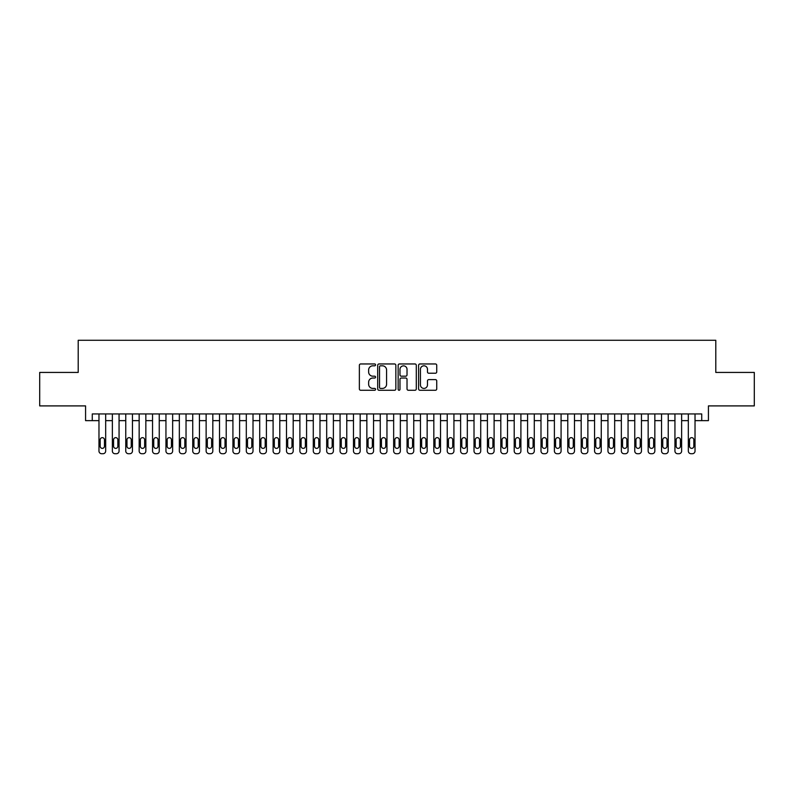 <?xml version="1.0" encoding="UTF-8"?>
<svg xmlns="http://www.w3.org/2000/svg" width="794" height="794" viewBox="0 0 794 794"><rect width="100%" height="100%" fill="white"/><g stroke="black" fill="none" stroke-linecap="round" stroke-linejoin="round"><path stroke-width="1.19" d="M375.572 364.883A0.923 0.923 0 0 0 374.649 363.96L360.684 363.96A1.31 1.31 0 0 0 359.364 365.28L359.364 388.941A1.31 1.31 0 0 0 360.684 390.261L374.649 390.261A0.923 0.923 0 0 0 375.572 389.338A0.923 0.923 0 0 0 374.649 388.415L372.843 388.415A4.208 4.208 0 0 1 368.634 384.207L368.634 382.242A4.208 4.208 0 0 1 372.843 378.033L374.649 378.033A0.923 0.923 0 0 0 375.572 377.11A0.923 0.923 0 0 0 374.649 376.187L372.843 376.187A4.208 4.208 0 0 1 368.634 371.979L368.634 370.014A4.208 4.208 0 0 1 372.843 365.806L374.649 365.806A0.923 0.923 0 0 0 375.572 364.883M435.42 373.23A1.31 1.31 0 0 0 436.74 371.92L436.74 365.28A1.31 1.31 0 0 0 435.42 363.96L419.907 363.96A1.31 1.31 0 0 0 418.597 365.28L418.597 388.941A1.31 1.31 0 0 0 419.907 390.261L435.42 390.261A1.31 1.31 0 0 0 436.74 388.941L436.74 380.922A1.31 1.31 0 0 0 435.42 379.611L428.78 379.611A1.31 1.31 0 0 0 427.47 380.922L427.47 384.901A3.513 3.513 0 0 1 423.956 388.415A3.513 3.513 0 0 1 420.433 384.901L420.433 369.319A3.513 3.513 0 0 1 423.956 365.806A3.513 3.513 0 0 1 427.47 369.319L427.47 371.92A1.31 1.31 0 0 0 428.78 373.23L435.42 373.23M92.273 420.641L92.273 413.942L701.727 413.942L701.727 420.641L708.427 420.641L708.427 405.903L754.3 405.903L754.3 372.426L715.791 372.426L715.791 340.279L78.209 340.279L78.209 372.426L39.7 372.426L39.7 405.903L85.573 405.903L85.573 420.641L98.972 420.641M395.849 365.28A1.31 1.31 0 0 0 394.539 363.96L379.016 363.96A1.31 1.31 0 0 0 377.706 365.28L377.706 388.941A1.31 1.31 0 0 0 379.016 390.261L394.539 390.261A1.31 1.31 0 0 0 395.849 388.941L395.849 365.28M399.461 363.96L414.984 363.96A1.31 1.31 0 0 1 416.294 365.28L416.294 388.941A1.31 1.31 0 0 1 414.984 390.261L408.344 390.261A1.31 1.31 0 0 1 407.024 388.941L407.024 379.343A1.31 1.31 0 0 0 405.714 378.033L401.307 378.033A1.31 1.31 0 0 0 399.987 379.343L399.987 389.338A0.923 0.923 0 0 1 399.074 390.261A0.923 0.923 0 0 1 398.151 389.338L398.151 365.28A1.31 1.31 0 0 1 399.461 363.96M105.671 413.942L105.671 451.052L105.671 420.641L112.361 420.641M119.06 413.942L119.06 451.052L119.06 420.641L125.76 420.641M132.459 413.942L132.459 451.052L132.459 420.641L139.158 420.641M145.848 413.942L145.848 451.052L145.848 420.641L152.547 420.641M159.247 413.942L159.247 451.052L159.247 420.641L165.946 420.641M172.645 413.942L172.645 451.052L172.645 420.641L179.335 420.641M186.034 413.942L186.034 451.052L186.034 420.641L192.734 420.641M199.433 413.942L199.433 451.052L199.433 420.641L206.132 420.641M212.822 413.942L212.822 451.052L212.822 420.641L219.521 420.641M226.221 413.942L226.221 451.052L226.221 420.641L232.92 420.641M239.609 413.942L239.609 451.052L239.609 420.641L246.309 420.641M253.008 413.942L253.008 451.052L253.008 420.641L259.707 420.641M266.407 413.942L266.407 451.052L266.407 420.641L273.096 420.641M279.796 413.942L279.796 451.052L279.796 420.641L286.495 420.641M293.194 413.942L293.194 451.052L293.194 420.641L299.894 420.641M306.583 413.942L306.583 451.052L306.583 420.641L313.283 420.641M319.982 413.942L319.982 451.052L319.982 420.641L326.681 420.641M333.381 413.942L333.381 451.052L333.381 420.641L340.07 420.641M346.77 413.942L346.77 451.052L346.77 420.641L353.469 420.641M360.168 413.942L360.168 451.052L360.168 420.641L366.858 420.641M373.557 413.942L373.557 451.052L373.557 420.641L380.257 420.641M386.956 413.942L386.956 451.052L386.956 420.641L393.655 420.641M400.345 413.942L400.345 451.052L400.345 420.641L407.044 420.641M413.743 413.942L413.743 451.052L413.743 420.641L420.443 420.641M427.142 413.942L427.142 451.052L427.142 420.641L433.832 420.641M440.531 413.942L440.531 451.052L440.531 420.641L447.23 420.641M453.93 413.942L453.93 451.052L453.93 420.641L460.619 420.641M467.319 413.942L467.319 451.052L467.319 420.641L474.018 420.641M480.717 413.942L480.717 451.052L480.717 420.641L487.417 420.641M494.106 413.942L494.106 451.052L494.106 420.641L500.806 420.641M507.505 413.942L507.505 451.052L507.505 420.641L514.204 420.641M520.904 413.942L520.904 451.052L520.904 420.641L527.593 420.641M534.293 413.942L534.293 451.052L534.293 420.641L540.992 420.641M547.691 413.942L547.691 451.052L547.691 420.641L554.391 420.641M561.08 413.942L561.08 451.052L561.08 420.641L567.779 420.641M574.479 413.942L574.479 451.052L574.479 420.641L581.178 420.641M587.868 413.942L587.868 451.052L587.868 420.641L594.567 420.641M601.266 413.942L601.266 451.052L601.266 420.641L607.966 420.641M614.665 413.942L614.665 451.052L614.665 420.641L621.355 420.641M628.054 413.942L628.054 451.052L628.054 420.641L634.753 420.641M641.453 413.942L641.453 451.052L641.453 420.641L648.152 420.641M654.842 413.942L654.842 451.052L654.842 420.641L661.541 420.641M668.24 413.942L668.24 451.052L668.24 420.641L674.94 420.641M681.639 413.942L681.639 451.052L681.639 420.641L688.329 420.641M695.028 413.942L695.028 451.052L695.028 420.641L701.727 420.641M380.465 365.806A0.923 0.923 0 0 0 379.542 366.719L379.542 387.492A0.923 0.923 0 0 0 380.465 388.415L382.371 388.415A4.208 4.208 0 0 0 386.579 384.207L386.579 370.014A4.208 4.208 0 0 0 382.371 365.806L380.465 365.806M407.024 369.389A3.513 3.513 0 0 0 403.511 365.865A3.513 3.513 0 0 0 399.987 369.389L399.987 374.877A1.31 1.31 0 0 0 401.307 376.187L405.714 376.187A1.31 1.31 0 0 0 407.024 374.877L407.024 369.389M100.173 446.228A2.144 2.144 91.4 0 0 102.317 448.372A2.144 2.144 91.4 0 0 104.461 446.228A2.144 2.144 -91.4 0 1 102.317 448.372A2.144 2.144 -91.4 0 1 100.173 446.228L100.173 439.797A2.144 2.144 -91.4 0 1 102.317 437.653A2.144 2.144 -91.4 0 1 104.461 439.797A2.144 2.144 91.4 0 0 102.317 437.653A2.144 2.144 91.4 0 0 100.173 439.797M98.972 413.942L98.972 451.052A2.68 2.68 88.6 0 0 101.652 453.721L102.992 453.721A2.68 2.68 88.6 0 0 105.671 451.052M104.461 439.797L104.461 446.228M113.572 446.228A2.144 2.144 91.4 0 0 115.716 448.372A2.144 2.144 91.4 0 0 117.859 446.228A2.144 2.144 -91.4 0 1 115.716 448.372A2.144 2.144 -91.4 0 1 113.572 446.228L113.572 439.797A2.144 2.144 -91.4 0 1 115.716 437.653A2.144 2.144 -91.4 0 1 117.859 439.797A2.144 2.144 91.4 0 0 115.716 437.653A2.144 2.144 91.4 0 0 113.572 439.797M126.971 446.228A2.144 2.144 91.4 0 0 129.104 448.372A2.144 2.144 91.4 0 0 131.248 446.228A2.144 2.144 -91.4 0 1 129.104 448.372A2.144 2.144 -91.4 0 1 126.971 446.228L126.971 439.797A2.144 2.144 -91.4 0 1 129.104 437.653A2.144 2.144 -91.4 0 1 131.248 439.797A2.144 2.144 91.4 0 0 129.104 437.653A2.144 2.144 91.4 0 0 126.971 439.797M140.359 446.228A2.144 2.144 91.4 0 0 142.503 448.372A2.144 2.144 91.4 0 0 144.647 446.228A2.144 2.144 -91.4 0 1 142.503 448.372A2.144 2.144 -91.4 0 1 140.359 446.228L140.359 439.797A2.144 2.144 -91.4 0 1 142.503 437.653A2.144 2.144 -91.4 0 1 144.647 439.797A2.144 2.144 91.4 0 0 142.503 437.653A2.144 2.144 91.4 0 0 140.359 439.797M153.758 446.228A2.144 2.144 91.4 0 0 155.902 448.372A2.144 2.144 91.4 0 0 158.046 446.228A2.144 2.144 -91.4 0 1 155.902 448.372A2.144 2.144 -91.4 0 1 153.758 446.228L153.758 439.797A2.144 2.144 -91.4 0 1 155.902 437.653A2.144 2.144 -91.4 0 1 158.046 439.797A2.144 2.144 91.4 0 0 155.902 437.653A2.144 2.144 91.4 0 0 153.758 439.797M112.361 413.942L112.361 451.052A2.68 2.68 88.6 0 0 115.041 453.721L116.381 453.721A2.68 2.68 88.6 0 0 119.06 451.052M117.859 439.797L117.859 446.228M125.76 413.942L125.76 451.052A2.68 2.68 88.6 0 0 128.439 453.721L129.779 453.721A2.68 2.68 88.6 0 0 132.459 451.052M131.248 439.797L131.248 446.228M139.158 413.942L139.158 451.052A2.68 2.68 88.6 0 0 141.838 453.721L143.168 453.721A2.68 2.68 88.6 0 0 145.848 451.052M144.647 439.797L144.647 446.228M152.547 413.942L152.547 451.052A2.68 2.68 88.6 0 0 155.227 453.721L156.567 453.721A2.68 2.68 88.6 0 0 159.247 451.052M158.046 439.797L158.046 446.228M167.147 446.228A2.144 2.144 91.4 0 0 169.291 448.372A2.144 2.144 91.4 0 0 171.435 446.228A2.144 2.144 -91.4 0 1 169.291 448.372A2.144 2.144 -91.4 0 1 167.147 446.228L167.147 439.797A2.144 2.144 -91.4 0 1 169.291 437.653A2.144 2.144 -91.4 0 1 171.435 439.797A2.144 2.144 91.4 0 0 169.291 437.653A2.144 2.144 91.4 0 0 167.147 439.797M165.946 413.942L165.946 451.052A2.68 2.68 88.6 0 0 168.626 453.721L169.966 453.721A2.68 2.68 88.6 0 0 172.645 451.052M171.435 439.797L171.435 446.228M180.546 446.228A2.144 2.144 91.4 0 0 182.689 448.372A2.144 2.144 91.4 0 0 184.833 446.228A2.144 2.144 -91.4 0 1 182.689 448.372A2.144 2.144 -91.4 0 1 180.546 446.228L180.546 439.797A2.144 2.144 -91.4 0 1 182.689 437.653A2.144 2.144 -91.4 0 1 184.833 439.797A2.144 2.144 91.4 0 0 182.689 437.653A2.144 2.144 91.4 0 0 180.546 439.797M179.335 413.942L179.335 451.052A2.68 2.68 88.6 0 0 182.015 453.721L183.354 453.721A2.68 2.68 88.6 0 0 186.034 451.052M184.833 439.797L184.833 446.228M193.935 446.228A2.144 2.144 91.4 0 0 196.078 448.372A2.144 2.144 91.4 0 0 198.222 446.228A2.144 2.144 -91.4 0 1 196.078 448.372A2.144 2.144 -91.4 0 1 193.935 446.228L193.935 439.797A2.144 2.144 -91.4 0 1 196.078 437.653A2.144 2.144 -91.4 0 1 198.222 439.797A2.144 2.144 91.4 0 0 196.078 437.653A2.144 2.144 91.4 0 0 193.935 439.797M192.734 413.942L192.734 451.052A2.68 2.68 88.6 0 0 195.413 453.721L196.753 453.721A2.68 2.68 88.6 0 0 199.433 451.052M198.222 439.797L198.222 446.228M207.333 446.228A2.144 2.144 91.4 0 0 209.477 448.372A2.144 2.144 91.4 0 0 211.621 446.228A2.144 2.144 -91.4 0 1 209.477 448.372A2.144 2.144 -91.4 0 1 207.333 446.228L207.333 439.797A2.144 2.144 -91.4 0 1 209.477 437.653A2.144 2.144 -91.4 0 1 211.621 439.797A2.144 2.144 91.4 0 0 209.477 437.653A2.144 2.144 91.4 0 0 207.333 439.797M206.132 413.942L206.132 451.052A2.68 2.68 88.6 0 0 208.802 453.721L210.142 453.721A2.68 2.68 88.6 0 0 212.822 451.052M211.621 439.797L211.621 446.228M220.732 446.228A2.144 2.144 91.4 0 0 222.866 448.372A2.144 2.144 91.4 0 0 225.01 446.228A2.144 2.144 -91.4 0 1 222.866 448.372A2.144 2.144 -91.4 0 1 220.732 446.228L220.732 439.797A2.144 2.144 -91.4 0 1 222.866 437.653A2.144 2.144 -91.4 0 1 225.01 439.797A2.144 2.144 91.4 0 0 222.866 437.653A2.144 2.144 91.4 0 0 220.732 439.797M234.121 446.228A2.144 2.144 91.4 0 0 236.265 448.372A2.144 2.144 91.4 0 0 238.408 446.228A2.144 2.144 -91.4 0 1 236.265 448.372A2.144 2.144 -91.4 0 1 234.121 446.228L234.121 439.797A2.144 2.144 -91.4 0 1 236.265 437.653A2.144 2.144 -91.4 0 1 238.408 439.797A2.144 2.144 91.4 0 0 236.265 437.653A2.144 2.144 91.4 0 0 234.121 439.797M247.52 446.228A2.144 2.144 91.4 0 0 249.663 448.372A2.144 2.144 91.4 0 0 251.807 446.228A2.144 2.144 -91.4 0 1 249.663 448.372A2.144 2.144 -91.4 0 1 247.52 446.228L247.52 439.797A2.144 2.144 -91.4 0 1 249.663 437.653A2.144 2.144 -91.4 0 1 251.807 439.797A2.144 2.144 91.4 0 0 249.663 437.653A2.144 2.144 91.4 0 0 247.52 439.797M260.908 446.228A2.144 2.144 91.4 0 0 263.052 448.372A2.144 2.144 91.4 0 0 265.196 446.228A2.144 2.144 -91.4 0 1 263.052 448.372A2.144 2.144 -91.4 0 1 260.908 446.228L260.908 439.797A2.144 2.144 -91.4 0 1 263.052 437.653A2.144 2.144 -91.4 0 1 265.196 439.797A2.144 2.144 91.4 0 0 263.052 437.653A2.144 2.144 91.4 0 0 260.908 439.797M274.307 446.228A2.144 2.144 91.4 0 0 276.451 448.372A2.144 2.144 91.4 0 0 278.595 446.228A2.144 2.144 -91.4 0 1 276.451 448.372A2.144 2.144 -91.4 0 1 274.307 446.228L274.307 439.797A2.144 2.144 -91.4 0 1 276.451 437.653A2.144 2.144 -91.4 0 1 278.595 439.797A2.144 2.144 91.4 0 0 276.451 437.653A2.144 2.144 91.4 0 0 274.307 439.797M287.696 446.228A2.144 2.144 91.4 0 0 289.84 448.372A2.144 2.144 91.4 0 0 291.984 446.228A2.144 2.144 -91.4 0 1 289.84 448.372A2.144 2.144 -91.4 0 1 287.696 446.228L287.696 439.797A2.144 2.144 -91.4 0 1 289.84 437.653A2.144 2.144 -91.4 0 1 291.984 439.797A2.144 2.144 91.4 0 0 289.84 437.653A2.144 2.144 91.4 0 0 287.696 439.797M301.095 446.228A2.144 2.144 91.4 0 0 303.239 448.372A2.144 2.144 91.4 0 0 305.382 446.228A2.144 2.144 -91.4 0 1 303.239 448.372A2.144 2.144 -91.4 0 1 301.095 446.228L301.095 439.797A2.144 2.144 -91.4 0 1 303.239 437.653A2.144 2.144 -91.4 0 1 305.382 439.797A2.144 2.144 91.4 0 0 303.239 437.653A2.144 2.144 91.4 0 0 301.095 439.797M314.493 446.228A2.144 2.144 91.4 0 0 316.637 448.372A2.144 2.144 91.4 0 0 318.771 446.228A2.144 2.144 -91.4 0 1 316.637 448.372A2.144 2.144 -91.4 0 1 314.493 446.228L314.493 439.797A2.144 2.144 -91.4 0 1 316.637 437.653A2.144 2.144 -91.4 0 1 318.771 439.797A2.144 2.144 91.4 0 0 316.637 437.653A2.144 2.144 91.4 0 0 314.493 439.797M327.882 446.228A2.144 2.144 91.4 0 0 330.026 448.372A2.144 2.144 91.4 0 0 332.17 446.228A2.144 2.144 -91.4 0 1 330.026 448.372A2.144 2.144 -91.4 0 1 327.882 446.228L327.882 439.797A2.144 2.144 -91.4 0 1 330.026 437.653A2.144 2.144 -91.4 0 1 332.17 439.797A2.144 2.144 91.4 0 0 330.026 437.653A2.144 2.144 91.4 0 0 327.882 439.797M341.281 446.228A2.144 2.144 91.4 0 0 343.425 448.372A2.144 2.144 91.4 0 0 345.569 446.228A2.144 2.144 -91.4 0 1 343.425 448.372A2.144 2.144 -91.4 0 1 341.281 446.228L341.281 439.797A2.144 2.144 -91.4 0 1 343.425 437.653A2.144 2.144 -91.4 0 1 345.569 439.797A2.144 2.144 91.4 0 0 343.425 437.653A2.144 2.144 91.4 0 0 341.281 439.797M354.67 446.228A2.144 2.144 91.4 0 0 356.814 448.372A2.144 2.144 91.4 0 0 358.957 446.228A2.144 2.144 -91.4 0 1 356.814 448.372A2.144 2.144 -91.4 0 1 354.67 446.228L354.67 439.797A2.144 2.144 -91.4 0 1 356.814 437.653A2.144 2.144 -91.4 0 1 358.957 439.797A2.144 2.144 91.4 0 0 356.814 437.653A2.144 2.144 91.4 0 0 354.67 439.797M368.069 446.228A2.144 2.144 91.4 0 0 370.212 448.372A2.144 2.144 91.4 0 0 372.356 446.228A2.144 2.144 -91.4 0 1 370.212 448.372A2.144 2.144 -91.4 0 1 368.069 446.228L368.069 439.797A2.144 2.144 -91.4 0 1 370.212 437.653A2.144 2.144 -91.4 0 1 372.356 439.797A2.144 2.144 91.4 0 0 370.212 437.653A2.144 2.144 91.4 0 0 368.069 439.797M219.521 413.942L219.521 451.052A2.68 2.68 88.6 0 0 222.201 453.721L223.541 453.721A2.68 2.68 88.6 0 0 226.221 451.052M225.01 439.797L225.01 446.228M232.92 413.942L232.92 451.052A2.68 2.68 88.6 0 0 235.6 453.721L236.94 453.721A2.68 2.68 88.6 0 0 239.609 451.052M238.408 439.797L238.408 446.228M246.309 413.942L246.309 451.052A2.68 2.68 88.6 0 0 248.988 453.721L250.328 453.721A2.68 2.68 88.6 0 0 253.008 451.052M251.807 439.797L251.807 446.228M259.707 413.942L259.707 451.052A2.68 2.68 88.6 0 0 262.387 453.721L263.727 453.721A2.68 2.68 88.6 0 0 266.407 451.052M265.196 439.797L265.196 446.228M273.096 413.942L273.096 451.052A2.68 2.68 88.6 0 0 275.776 453.721L277.116 453.721A2.68 2.68 88.6 0 0 279.796 451.052M278.595 439.797L278.595 446.228M286.495 413.942L286.495 451.052A2.68 2.68 88.6 0 0 289.175 453.721L290.515 453.721A2.68 2.68 88.6 0 0 293.194 451.052M291.984 439.797L291.984 446.228M299.894 413.942L299.894 451.052A2.68 2.68 88.6 0 0 302.564 453.721L303.904 453.721A2.68 2.68 88.6 0 0 306.583 451.052M305.382 439.797L305.382 446.228M313.283 413.942L313.283 451.052A2.68 2.68 88.6 0 0 315.962 453.721L317.302 453.721A2.68 2.68 88.6 0 0 319.982 451.052M318.771 439.797L318.771 446.228M326.681 413.942L326.681 451.052A2.68 2.68 88.6 0 0 329.361 453.721L330.701 453.721A2.68 2.68 88.6 0 0 333.381 451.052M332.17 439.797L332.17 446.228M340.07 413.942L340.07 451.052A2.68 2.68 88.6 0 0 342.75 453.721L344.09 453.721A2.68 2.68 88.6 0 0 346.77 451.052M345.569 439.797L345.569 446.228M353.469 413.942L353.469 451.052A2.68 2.68 88.6 0 0 356.149 453.721L357.489 453.721A2.68 2.68 88.6 0 0 360.168 451.052M358.957 439.797L358.957 446.228M366.858 413.942L366.858 451.052A2.68 2.68 88.6 0 0 369.538 453.721L370.877 453.721A2.68 2.68 88.6 0 0 373.557 451.052M372.356 439.797L372.356 446.228M381.457 446.228A2.144 2.144 91.4 0 0 383.601 448.372A2.144 2.144 91.4 0 0 385.745 446.228A2.144 2.144 -91.4 0 1 383.601 448.372A2.144 2.144 -91.4 0 1 381.457 446.228L381.457 439.797A2.144 2.144 -91.4 0 1 383.601 437.653A2.144 2.144 -91.4 0 1 385.745 439.797A2.144 2.144 91.4 0 0 383.601 437.653A2.144 2.144 91.4 0 0 381.457 439.797M394.856 446.228A2.144 2.144 91.4 0 0 397 448.372A2.144 2.144 91.4 0 0 399.144 446.228A2.144 2.144 -91.4 0 1 397 448.372A2.144 2.144 -91.4 0 1 394.856 446.228L394.856 439.797A2.144 2.144 -91.4 0 1 397 437.653A2.144 2.144 -91.4 0 1 399.144 439.797A2.144 2.144 91.4 0 0 397 437.653A2.144 2.144 91.4 0 0 394.856 439.797M408.255 446.228A2.144 2.144 91.4 0 0 410.399 448.372A2.144 2.144 91.4 0 0 412.543 446.228A2.144 2.144 -91.4 0 1 410.399 448.372A2.144 2.144 -91.4 0 1 408.255 446.228L408.255 439.797A2.144 2.144 -91.4 0 1 410.399 437.653A2.144 2.144 -91.4 0 1 412.543 439.797A2.144 2.144 91.4 0 0 410.399 437.653A2.144 2.144 91.4 0 0 408.255 439.797M421.644 446.228A2.144 2.144 91.4 0 0 423.788 448.372A2.144 2.144 91.4 0 0 425.931 446.228A2.144 2.144 -91.4 0 1 423.788 448.372A2.144 2.144 -91.4 0 1 421.644 446.228L421.644 439.797A2.144 2.144 -91.4 0 1 423.788 437.653A2.144 2.144 -91.4 0 1 425.931 439.797A2.144 2.144 91.4 0 0 423.788 437.653A2.144 2.144 91.4 0 0 421.644 439.797M380.257 413.942L380.257 451.052A2.68 2.68 88.6 0 0 382.936 453.721L384.276 453.721A2.68 2.68 88.6 0 0 386.956 451.052M385.745 439.797L385.745 446.228M393.655 413.942L393.655 451.052A2.68 2.68 88.6 0 0 396.335 453.721L397.665 453.721A2.68 2.68 88.6 0 0 400.345 451.052M399.144 439.797L399.144 446.228M407.044 413.942L407.044 451.052A2.68 2.68 88.6 0 0 409.724 453.721L411.064 453.721A2.68 2.68 88.6 0 0 413.743 451.052M412.543 439.797L412.543 446.228M420.443 413.942L420.443 451.052A2.68 2.68 88.6 0 0 423.123 453.721L424.462 453.721A2.68 2.68 88.6 0 0 427.142 451.052M425.931 439.797L425.931 446.228M435.043 446.228A2.144 2.144 91.4 0 0 437.186 448.372A2.144 2.144 91.4 0 0 439.33 446.228A2.144 2.144 -91.4 0 1 437.186 448.372A2.144 2.144 -91.4 0 1 435.043 446.228L435.043 439.797A2.144 2.144 -91.4 0 1 437.186 437.653A2.144 2.144 -91.4 0 1 439.33 439.797A2.144 2.144 91.4 0 0 437.186 437.653A2.144 2.144 91.4 0 0 435.043 439.797M433.832 413.942L433.832 451.052A2.68 2.68 88.6 0 0 436.511 453.721L437.851 453.721A2.68 2.68 88.6 0 0 440.531 451.052M439.33 439.797L439.33 446.228M448.431 446.228A2.144 2.144 91.4 0 0 450.575 448.372A2.144 2.144 91.4 0 0 452.719 446.228A2.144 2.144 -91.4 0 1 450.575 448.372A2.144 2.144 -91.4 0 1 448.431 446.228L448.431 439.797A2.144 2.144 -91.4 0 1 450.575 437.653A2.144 2.144 -91.4 0 1 452.719 439.797A2.144 2.144 91.4 0 0 450.575 437.653A2.144 2.144 91.4 0 0 448.431 439.797M447.23 413.942L447.23 451.052A2.68 2.68 88.6 0 0 449.91 453.721L451.25 453.721A2.68 2.68 88.6 0 0 453.93 451.052M452.719 439.797L452.719 446.228M461.83 446.228A2.144 2.144 91.4 0 0 463.974 448.372A2.144 2.144 91.4 0 0 466.118 446.228A2.144 2.144 -91.4 0 1 463.974 448.372A2.144 2.144 -91.4 0 1 461.83 446.228L461.83 439.797A2.144 2.144 -91.4 0 1 463.974 437.653A2.144 2.144 -91.4 0 1 466.118 439.797A2.144 2.144 91.4 0 0 463.974 437.653A2.144 2.144 91.4 0 0 461.83 439.797M460.619 413.942L460.619 451.052A2.68 2.68 88.6 0 0 463.299 453.721L464.639 453.721A2.68 2.68 88.6 0 0 467.319 451.052M466.118 439.797L466.118 446.228M475.229 446.228A2.144 2.144 91.4 0 0 477.363 448.372A2.144 2.144 91.4 0 0 479.507 446.228A2.144 2.144 -91.4 0 1 477.363 448.372A2.144 2.144 -91.4 0 1 475.229 446.228L475.229 439.797A2.144 2.144 -91.4 0 1 477.363 437.653A2.144 2.144 -91.4 0 1 479.507 439.797A2.144 2.144 91.4 0 0 477.363 437.653A2.144 2.144 91.4 0 0 475.229 439.797M474.018 413.942L474.018 451.052A2.68 2.68 88.6 0 0 476.698 453.721L478.038 453.721A2.68 2.68 88.6 0 0 480.717 451.052M479.507 439.797L479.507 446.228M488.618 446.228A2.144 2.144 91.4 0 0 490.761 448.372A2.144 2.144 91.4 0 0 492.905 446.228A2.144 2.144 -91.4 0 1 490.761 448.372A2.144 2.144 -91.4 0 1 488.618 446.228L488.618 439.797A2.144 2.144 -91.4 0 1 490.761 437.653A2.144 2.144 -91.4 0 1 492.905 439.797A2.144 2.144 91.4 0 0 490.761 437.653A2.144 2.144 91.4 0 0 488.618 439.797M487.417 413.942L487.417 451.052A2.68 2.68 88.6 0 0 490.097 453.721L491.436 453.721A2.68 2.68 88.6 0 0 494.106 451.052M492.905 439.797L492.905 446.228M502.016 446.228A2.144 2.144 91.4 0 0 504.16 448.372A2.144 2.144 91.4 0 0 506.304 446.228A2.144 2.144 -91.4 0 1 504.16 448.372A2.144 2.144 -91.4 0 1 502.016 446.228L502.016 439.797A2.144 2.144 -91.4 0 1 504.16 437.653A2.144 2.144 -91.4 0 1 506.304 439.797A2.144 2.144 91.4 0 0 504.16 437.653A2.144 2.144 91.4 0 0 502.016 439.797M500.806 413.942L500.806 451.052A2.68 2.68 88.6 0 0 503.485 453.721L504.825 453.721A2.68 2.68 88.6 0 0 507.505 451.052M506.304 439.797L506.304 446.228M515.405 446.228A2.144 2.144 91.4 0 0 517.549 448.372A2.144 2.144 91.4 0 0 519.693 446.228A2.144 2.144 -91.4 0 1 517.549 448.372A2.144 2.144 -91.4 0 1 515.405 446.228L515.405 439.797A2.144 2.144 -91.4 0 1 517.549 437.653A2.144 2.144 -91.4 0 1 519.693 439.797A2.144 2.144 91.4 0 0 517.549 437.653A2.144 2.144 91.4 0 0 515.405 439.797M514.204 413.942L514.204 451.052A2.68 2.68 88.6 0 0 516.884 453.721L518.224 453.721A2.68 2.68 88.6 0 0 520.904 451.052M519.693 439.797L519.693 446.228M528.804 446.228A2.144 2.144 91.4 0 0 530.948 448.372A2.144 2.144 91.4 0 0 533.092 446.228A2.144 2.144 -91.4 0 1 530.948 448.372A2.144 2.144 -91.4 0 1 528.804 446.228L528.804 439.797A2.144 2.144 -91.4 0 1 530.948 437.653A2.144 2.144 -91.4 0 1 533.092 439.797A2.144 2.144 91.4 0 0 530.948 437.653A2.144 2.144 91.4 0 0 528.804 439.797M527.593 413.942L527.593 451.052A2.68 2.68 88.6 0 0 530.273 453.721L531.613 453.721A2.68 2.68 88.6 0 0 534.293 451.052M533.092 439.797L533.092 446.228M542.193 446.228A2.144 2.144 91.4 0 0 544.337 448.372A2.144 2.144 91.4 0 0 546.48 446.228A2.144 2.144 -91.4 0 1 544.337 448.372A2.144 2.144 -91.4 0 1 542.193 446.228L542.193 439.797A2.144 2.144 -91.4 0 1 544.337 437.653A2.144 2.144 -91.4 0 1 546.48 439.797A2.144 2.144 91.4 0 0 544.337 437.653A2.144 2.144 91.4 0 0 542.193 439.797M540.992 413.942L540.992 451.052A2.68 2.68 88.6 0 0 543.672 453.721L545.012 453.721A2.68 2.68 88.6 0 0 547.691 451.052M546.48 439.797L546.48 446.228M555.592 446.228A2.144 2.144 91.4 0 0 557.735 448.372A2.144 2.144 91.4 0 0 559.879 446.228A2.144 2.144 -91.4 0 1 557.735 448.372A2.144 2.144 -91.4 0 1 555.592 446.228L555.592 439.797A2.144 2.144 -91.4 0 1 557.735 437.653A2.144 2.144 -91.4 0 1 559.879 439.797A2.144 2.144 91.4 0 0 557.735 437.653A2.144 2.144 91.4 0 0 555.592 439.797M554.391 413.942L554.391 451.052A2.68 2.68 88.6 0 0 557.06 453.721L558.4 453.721A2.68 2.68 88.6 0 0 561.08 451.052M559.879 439.797L559.879 446.228M568.99 446.228A2.144 2.144 91.4 0 0 571.134 448.372A2.144 2.144 91.4 0 0 573.268 446.228A2.144 2.144 -91.4 0 1 571.134 448.372A2.144 2.144 -91.4 0 1 568.99 446.228L568.99 439.797A2.144 2.144 -91.4 0 1 571.134 437.653A2.144 2.144 -91.4 0 1 573.268 439.797A2.144 2.144 91.4 0 0 571.134 437.653A2.144 2.144 91.4 0 0 568.99 439.797M567.779 413.942L567.779 451.052A2.68 2.68 88.6 0 0 570.459 453.721L571.799 453.721A2.68 2.68 88.6 0 0 574.479 451.052M573.268 439.797L573.268 446.228M582.379 446.228A2.144 2.144 91.4 0 0 584.523 448.372A2.144 2.144 91.4 0 0 586.667 446.228A2.144 2.144 -91.4 0 1 584.523 448.372A2.144 2.144 -91.4 0 1 582.379 446.228L582.379 439.797A2.144 2.144 -91.4 0 1 584.523 437.653A2.144 2.144 -91.4 0 1 586.667 439.797A2.144 2.144 91.4 0 0 584.523 437.653A2.144 2.144 91.4 0 0 582.379 439.797M581.178 413.942L581.178 451.052A2.68 2.68 88.6 0 0 583.858 453.721L585.198 453.721A2.68 2.68 88.6 0 0 587.868 451.052M586.667 439.797L586.667 446.228M595.778 446.228A2.144 2.144 91.4 0 0 597.922 448.372A2.144 2.144 91.4 0 0 600.066 446.228A2.144 2.144 -91.4 0 1 597.922 448.372A2.144 2.144 -91.4 0 1 595.778 446.228L595.778 439.797A2.144 2.144 -91.4 0 1 597.922 437.653A2.144 2.144 -91.4 0 1 600.066 439.797A2.144 2.144 91.4 0 0 597.922 437.653A2.144 2.144 91.4 0 0 595.778 439.797M594.567 413.942L594.567 451.052A2.68 2.68 88.6 0 0 597.247 453.721L598.587 453.721A2.68 2.68 88.6 0 0 601.266 451.052M600.066 439.797L600.066 446.228M609.167 446.228A2.144 2.144 91.4 0 0 611.311 448.372A2.144 2.144 91.4 0 0 613.454 446.228A2.144 2.144 -91.4 0 1 611.311 448.372A2.144 2.144 -91.4 0 1 609.167 446.228L609.167 439.797A2.144 2.144 -91.4 0 1 611.311 437.653A2.144 2.144 -91.4 0 1 613.454 439.797A2.144 2.144 91.4 0 0 611.311 437.653A2.144 2.144 91.4 0 0 609.167 439.797M607.966 413.942L607.966 451.052A2.68 2.68 88.6 0 0 610.646 453.721L611.985 453.721A2.68 2.68 88.6 0 0 614.665 451.052M613.454 439.797L613.454 446.228M622.565 446.228A2.144 2.144 91.4 0 0 624.709 448.372A2.144 2.144 91.4 0 0 626.853 446.228A2.144 2.144 -91.4 0 1 624.709 448.372A2.144 2.144 -91.4 0 1 622.565 446.228L622.565 439.797A2.144 2.144 -91.4 0 1 624.709 437.653A2.144 2.144 -91.4 0 1 626.853 439.797A2.144 2.144 91.4 0 0 624.709 437.653A2.144 2.144 91.4 0 0 622.565 439.797M621.355 413.942L621.355 451.052A2.68 2.68 88.6 0 0 624.034 453.721L625.374 453.721A2.68 2.68 88.6 0 0 628.054 451.052M626.853 439.797L626.853 446.228M635.954 446.228A2.144 2.144 91.4 0 0 638.098 448.372A2.144 2.144 91.4 0 0 640.242 446.228A2.144 2.144 -91.4 0 1 638.098 448.372A2.144 2.144 -91.4 0 1 635.954 446.228L635.954 439.797A2.144 2.144 -91.4 0 1 638.098 437.653A2.144 2.144 -91.4 0 1 640.242 439.797A2.144 2.144 91.4 0 0 638.098 437.653A2.144 2.144 91.4 0 0 635.954 439.797M634.753 413.942L634.753 451.052A2.68 2.68 88.6 0 0 637.433 453.721L638.773 453.721A2.68 2.68 88.6 0 0 641.453 451.052M640.242 439.797L640.242 446.228M649.353 446.228A2.144 2.144 91.4 0 0 651.497 448.372A2.144 2.144 91.4 0 0 653.641 446.228A2.144 2.144 -91.4 0 1 651.497 448.372A2.144 2.144 -91.4 0 1 649.353 446.228L649.353 439.797A2.144 2.144 -91.4 0 1 651.497 437.653A2.144 2.144 -91.4 0 1 653.641 439.797A2.144 2.144 91.4 0 0 651.497 437.653A2.144 2.144 91.4 0 0 649.353 439.797M648.152 413.942L648.152 451.052A2.68 2.68 88.6 0 0 650.832 453.721L652.162 453.721A2.68 2.68 88.6 0 0 654.842 451.052M653.641 439.797L653.641 446.228M662.752 446.228A2.144 2.144 91.4 0 0 664.896 448.372A2.144 2.144 91.4 0 0 667.029 446.228A2.144 2.144 -91.4 0 1 664.896 448.372A2.144 2.144 -91.4 0 1 662.752 446.228L662.752 439.797A2.144 2.144 -91.4 0 1 664.896 437.653A2.144 2.144 -91.4 0 1 667.029 439.797A2.144 2.144 91.4 0 0 664.896 437.653A2.144 2.144 91.4 0 0 662.752 439.797M661.541 413.942L661.541 451.052A2.68 2.68 88.6 0 0 664.221 453.721L665.561 453.721A2.68 2.68 88.6 0 0 668.24 451.052M667.029 439.797L667.029 446.228M676.141 446.228A2.144 2.144 91.4 0 0 678.284 448.372A2.144 2.144 91.4 0 0 680.428 446.228A2.144 2.144 -91.4 0 1 678.284 448.372A2.144 2.144 -91.4 0 1 676.141 446.228L676.141 439.797A2.144 2.144 -91.4 0 1 678.284 437.653A2.144 2.144 -91.4 0 1 680.428 439.797A2.144 2.144 91.4 0 0 678.284 437.653A2.144 2.144 91.4 0 0 676.141 439.797M674.94 413.942L674.94 451.052A2.68 2.68 88.6 0 0 677.619 453.721L678.959 453.721A2.68 2.68 88.6 0 0 681.639 451.052M680.428 439.797L680.428 446.228M689.539 446.228A2.144 2.144 91.4 0 0 691.683 448.372A2.144 2.144 91.4 0 0 693.827 446.228A2.144 2.144 -91.4 0 1 691.683 448.372A2.144 2.144 -91.4 0 1 689.539 446.228L689.539 439.797A2.144 2.144 -91.4 0 1 691.683 437.653A2.144 2.144 -91.4 0 1 693.827 439.797A2.144 2.144 91.4 0 0 691.683 437.653A2.144 2.144 91.4 0 0 689.539 439.797M688.329 413.942L688.329 451.052A2.68 2.68 88.6 0 0 691.008 453.721L692.348 453.721A2.68 2.68 88.6 0 0 695.028 451.052M693.827 439.797L693.827 446.228"/></g></svg>
